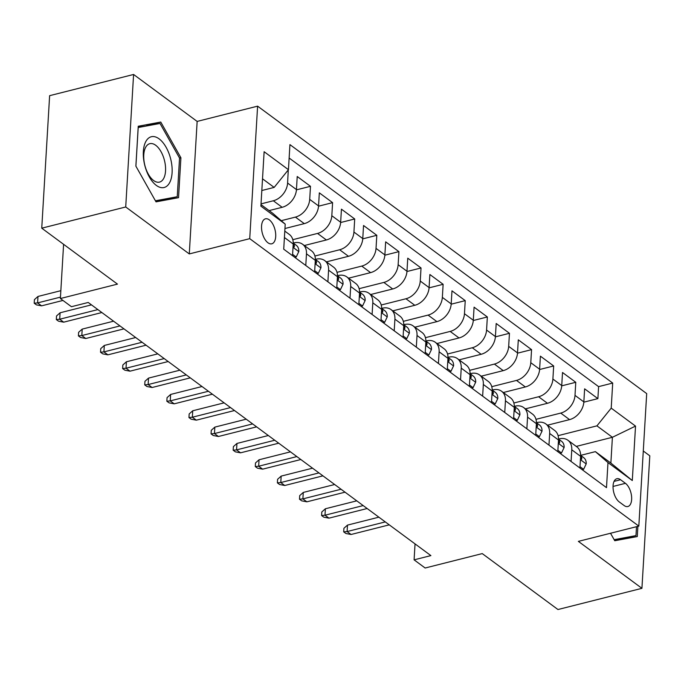 <?xml version="1.0" encoding="UTF-8"?>
<svg xmlns="http://www.w3.org/2000/svg" width="684" height="684" viewBox="0 0 684 684"><rect width="100%" height="100%" fill="white"/><g stroke="black" fill="none" stroke-linecap="round" stroke-linejoin="round"><path stroke-width="1.03" d="M267.948 242.777A12.885 6.566 75.8 0 0 271.779 243.803A12.885 6.566 75.8 0 0 275.618 233.193A12.885 6.566 75.8 0 0 269.308 219.855A12.885 6.566 75.8 0 0 265.469 218.82A12.885 6.566 75.8 0 0 261.639 229.431A12.885 6.566 75.8 0 0 267.948 242.777M133.585 74.47L49.624 95.675L41.75 228.182L125.719 206.978L189.28 253.926L249.728 238.665L257.603 106.157L197.146 121.419L133.585 74.47L125.719 206.978M249.728 238.665L638.822 526.107L646.696 393.599L257.603 106.157M638.822 526.107L578.365 541.377L641.925 588.326L649.8 455.818L643.285 451.004M641.925 588.326L557.964 609.529L482.246 553.595L425.149 568.011L414.094 559.845L430.894 555.605L88.227 302.465L71.427 306.706L60.38 298.532L117.468 284.117L41.75 228.182M547.516 425.183L569.558 419.617A16.108 11.773 -53.5 0 0 583.845 401.901L584.623 388.828L597.884 398.627L583.828 402.175M535.982 419.335L560.718 413.085A16.108 11.773 -53.5 0 0 575.005 395.369L575.774 382.296L561.718 385.844M575.774 382.296L562.513 372.498L561.735 385.571A16.108 11.773 -53.5 0 1 547.448 403.286L525.415 408.852M503.304 392.522L525.346 386.956A16.108 11.773 -53.5 0 0 539.625 369.232L540.403 356.167L553.672 365.966L539.608 369.514M481.194 376.191L503.236 370.625A16.108 11.773 -53.5 0 0 517.523 352.901L518.301 339.828L531.562 349.635L517.506 353.183M459.092 359.852L481.126 354.286A16.108 11.773 -53.5 0 0 495.413 336.571L496.191 323.498L509.452 333.296L495.396 336.853M436.982 343.522L459.024 337.956A16.108 11.773 -53.5 0 0 473.302 320.24L474.08 307.167L487.35 316.966L473.285 320.514M414.872 327.191L436.914 321.625A16.108 11.773 -53.5 0 0 451.201 303.91L451.979 290.837L465.24 300.635L451.175 304.183M392.77 310.861L414.803 305.295A16.108 11.773 -53.5 0 0 429.09 287.579L429.868 274.506L443.129 284.305L429.073 287.853M370.66 294.53L392.702 288.964A16.108 11.773 -53.5 0 0 406.98 271.24L407.758 258.176L421.028 267.974L406.963 271.522M348.549 278.191L370.591 272.625A16.108 11.773 -53.5 0 0 384.878 254.91L385.656 241.837L398.917 251.635L384.853 255.192M326.448 261.861L348.481 256.295A16.108 11.773 -53.5 0 0 362.768 238.579L363.546 225.506L376.807 235.305L362.751 238.861M304.337 245.53L326.379 239.964A16.108 11.773 -53.5 0 0 340.658 222.249L341.436 209.176L354.705 218.974L340.641 222.522M284.946 228.516L304.269 223.634A16.108 11.773 -53.5 0 0 318.556 205.918L319.325 192.845L332.595 202.644L318.53 206.192M269.111 210.595L282.159 207.303A16.108 11.773 -53.5 0 0 296.446 189.579L297.224 176.515L310.485 186.313L296.428 189.861M305.782 265.495L306.475 253.815A16.108 11.773 126.5 0 0 302.61 244.256A16.108 11.773 126.5 0 0 293.889 242.888L293.239 243.051M327.892 281.825L328.585 270.154A16.108 11.773 126.5 0 0 324.72 260.587A16.108 11.773 126.5 0 0 315.999 259.219L315.35 259.381M349.994 298.156L350.687 286.485A16.108 11.773 126.5 0 0 346.831 276.917A16.108 11.773 126.5 0 0 338.11 275.549L337.451 275.712M372.105 314.486L372.797 302.815A16.108 11.773 126.5 0 0 368.933 293.256A16.108 11.773 126.5 0 0 360.212 291.88L359.562 292.051L362.597 294.317A10.67 7.798 -53.5 0 1 365.162 300.473L362.529 305.996L358.92 303.337M394.215 330.817L394.907 319.146A16.108 11.773 126.5 0 0 391.043 309.587A16.108 11.773 126.5 0 0 382.322 308.21L381.672 308.381L384.707 310.647A10.67 7.798 -53.5 0 1 387.272 316.803L384.639 322.335L381.031 319.667M416.317 347.156L417.018 335.476A16.108 11.773 126.5 0 0 413.153 325.917A16.108 11.773 126.5 0 0 404.432 324.549L403.774 324.712L406.809 326.978A10.67 7.798 -53.5 0 1 409.383 333.134L406.749 338.666L403.132 335.998M438.427 363.486L439.119 351.807A16.108 11.773 126.5 0 0 435.255 342.248A16.108 11.773 126.5 0 0 426.534 340.88L425.884 341.042L428.919 343.308A10.67 7.798 -53.5 0 1 431.484 349.464L428.851 354.996L425.243 352.328M460.537 379.817L461.23 368.146A16.108 11.773 126.5 0 0 457.365 358.578A16.108 11.773 126.5 0 0 448.644 357.21L447.994 357.373L451.03 359.647A10.67 7.798 -53.5 0 1 453.595 365.803L450.961 371.327L447.353 368.659M482.639 396.147L483.34 384.476A16.108 11.773 126.5 0 0 479.475 374.909A16.108 11.773 126.5 0 0 470.754 373.541L470.096 373.703L473.131 375.978A10.67 7.798 -53.5 0 1 475.705 382.134L473.071 387.657L469.455 384.989M504.749 412.478L505.442 400.807A16.108 11.773 126.5 0 0 501.577 391.248A16.108 11.773 126.5 0 0 492.865 389.871L492.206 390.042L495.242 392.308A10.67 7.798 -53.5 0 1 497.815 398.464L495.173 403.996L491.565 401.328M526.86 428.808L527.552 417.137A16.108 11.773 126.5 0 0 523.688 407.578A16.108 11.773 126.5 0 0 514.966 406.202L514.317 406.373L517.352 408.639A10.67 7.798 -53.5 0 1 519.917 414.795L517.284 420.327L513.675 417.659M548.961 445.147L549.662 433.468A16.108 11.773 126.5 0 0 545.798 423.909A16.108 11.773 126.5 0 0 537.077 422.541L536.418 422.703L539.454 424.969A10.67 7.798 -53.5 0 1 542.027 431.125L539.394 436.657L535.777 433.989M625.441 483.323L620.576 479.732A12.483 6.361 75.8 0 0 616.857 478.732A12.483 6.361 75.8 0 0 613.146 489.009A12.483 6.361 75.8 0 0 619.259 501.936L624.124 505.527A12.483 6.361 75.8 0 0 627.835 506.528A12.483 6.361 75.8 0 0 631.554 496.242A12.483 6.361 75.8 0 0 625.441 483.323L613.035 486.452M260.98 204.593L272.625 213.194L285.211 224.121L283.723 249.19L606.494 487.641L607.982 462.572L595.396 451.637L580.639 455.364L583.674 457.639A10.67 7.798 -53.5 0 1 586.239 463.795L583.606 469.318L579.998 466.65M285.211 224.121L260.895 206.158L264.127 151.72L288.443 169.692L289.93 144.623L612.702 383.066L611.214 408.134L635.53 426.098L632.298 480.536L607.982 462.572M261.023 203.875L273.318 200.771L282.159 207.303M281.244 220.684L295.428 217.102L304.269 223.634M292.795 239.682L317.53 233.432L326.379 239.964M314.905 256.013L339.64 249.763L348.481 256.295M337.007 272.343L361.75 266.093L370.591 272.625M359.117 288.674L383.852 282.432L392.702 288.964M381.227 305.004L405.963 298.763L414.803 305.295M403.329 321.343L428.073 315.093L436.914 321.625M425.439 337.674L450.175 331.424L459.024 337.956M447.55 354.004L472.285 347.754L481.126 354.286M469.66 370.335L494.395 364.085L503.236 370.625M491.762 386.665L516.497 380.424L525.346 386.956M513.872 402.996L538.607 396.754L547.448 403.286M571.072 461.478L571.764 449.798A16.108 11.773 -53.5 0 0 567.9 440.239A16.108 11.773 -53.5 0 0 559.187 438.871L558.529 439.034L561.564 441.3A10.67 7.798 -53.5 0 1 564.138 447.456L561.496 452.988L557.887 450.32M597.884 398.627L598.594 386.631L289.135 158.013M273.318 200.771A16.108 11.773 126.5 0 0 287.605 183.047L288.272 169.897M310.485 186.313L309.707 199.386A16.108 11.773 126.5 0 1 295.428 217.102M332.595 202.644L331.817 215.716A16.108 11.773 126.5 0 1 317.53 233.432M354.705 218.974L353.927 232.047A16.108 11.773 126.5 0 1 339.64 249.763M376.807 235.305L376.029 248.377A16.108 11.773 126.5 0 1 361.75 266.093M398.917 251.635L398.139 264.708A16.108 11.773 126.5 0 1 383.852 282.432M421.028 267.974L420.25 281.038A16.108 11.773 126.5 0 1 405.963 298.763M443.129 284.305L442.351 297.378A16.108 11.773 126.5 0 1 428.073 315.093M465.24 300.635L464.462 313.708A16.108 11.773 126.5 0 1 450.175 331.424M487.35 316.966L486.572 330.039A16.108 11.773 126.5 0 1 472.285 347.754M509.452 333.296L508.674 346.369A16.108 11.773 126.5 0 1 494.395 364.085M531.562 349.635L530.784 362.7A16.108 11.773 126.5 0 1 516.497 380.424M553.672 365.966L552.894 379.039A16.108 11.773 126.5 0 1 538.607 396.754M579.912 468.01L580.613 456.339A16.108 11.773 -53.5 0 0 576.749 446.772L567.9 440.239M557.811 451.679L558.503 440A16.108 11.773 -53.5 0 0 554.639 430.441L545.798 423.909M535.7 435.349L536.393 423.67A16.108 11.773 -53.5 0 0 532.528 414.111L523.688 407.578M513.59 419.01L514.283 407.339A16.108 11.773 -53.5 0 0 510.426 397.78L501.577 391.248M491.488 402.679L492.181 391.009A16.108 11.773 -53.5 0 0 488.316 381.45L479.475 374.909M469.378 386.349L470.07 374.678A16.108 11.773 -53.5 0 0 466.206 365.111L457.365 358.578M447.268 370.018L447.96 358.339A16.108 11.773 -53.5 0 0 444.104 348.78L435.255 342.248M425.166 353.688L425.858 342.009A16.108 11.773 -53.5 0 0 421.994 332.45L413.153 325.917M403.056 337.349L403.748 325.678A16.108 11.773 -53.5 0 0 399.883 316.119L391.043 309.587M380.945 321.018L381.638 309.348A16.108 11.773 -53.5 0 0 377.773 299.789L368.933 293.256M358.844 304.688L359.536 293.017A16.108 11.773 -53.5 0 0 355.671 283.45L346.831 276.917M336.733 288.357L337.426 276.687A16.108 11.773 -53.5 0 0 333.561 267.119L324.72 260.587M314.623 272.027L315.315 260.347A16.108 11.773 -53.5 0 0 311.451 250.789L302.61 244.256M292.521 255.696L293.214 244.017A16.108 11.773 -53.5 0 0 289.349 234.458L284.792 231.098M595.396 451.637L610.872 463.068L612.402 437.29L596.927 425.858L611.214 408.134M576.261 446.413L612.402 437.29L635.53 426.098M558.084 435.665L596.927 425.858M63.595 244.316L60.38 298.532M415.043 543.9L414.094 559.845M261.818 190.52L274.156 187.407L262.519 178.806M598.594 386.631L612.702 383.066M288.443 169.692L274.156 187.407M610.872 463.068L632.298 480.536M636.505 526.689L635.975 535.615L614.155 539.676L610.53 533.255L614.754 540.745L637.274 536.555L637.881 526.347M189.28 253.926L197.146 121.419M135.877 166.144L156.02 201.857L178.541 197.667L180.909 157.765L160.766 122.051L138.245 126.241L135.877 166.144M146.829 125.916L138.185 127.19M146.658 125.608L160.766 122.051M179.533 158.107L180.909 157.765M580.451 458.938L581.622 459.263L581.785 458.109A10.67 7.798 -53.5 0 0 580.63 455.681M378.868 517.181L347.489 525.107L347.104 531.553L385.272 521.909M351.08 534.486L345.916 533.503L343.701 531.87L347.104 531.553L351.08 534.486L389.256 524.85M343.701 531.87L343.915 528.287L347.489 525.107M582.178 469.677L583.606 469.318M635.975 535.615L614.608 540.488M169.478 182.953A26.172 13.338 75.8 0 0 166.101 147.274A26.172 13.338 75.8 0 0 145.966 141.289A26.172 13.338 75.8 0 0 149.334 176.976A26.172 13.338 75.8 0 0 169.478 182.953M163.561 178.669A19.819 10.098 75.8 0 0 162.98 155.824A19.819 10.098 75.8 0 0 149.805 143.683A19.819 10.098 75.8 0 0 145.76 147.12A19.819 10.098 75.8 0 0 146.342 169.965A19.819 10.098 75.8 0 0 159.509 182.106A19.819 10.098 75.8 0 0 163.561 178.669M177.242 196.727L155.422 200.788L135.902 166.186L138.202 127.523L160.022 123.453L179.541 158.064L177.242 196.727L155.875 201.592M558.349 442.608L559.521 442.933L559.683 441.779A10.67 7.798 -53.5 0 0 558.529 439.35M356.766 500.842L325.379 508.768L324.994 515.214L363.17 505.579M328.978 518.156L323.806 517.172L321.6 515.539L324.994 515.214L328.978 518.156L367.146 508.52M321.6 515.539L321.813 511.957L325.379 508.768M560.068 453.347L561.496 452.988M536.239 426.269L537.41 426.602L537.573 425.439A10.67 7.798 -53.5 0 0 536.418 423.011M334.656 484.511L303.268 492.437L302.884 498.884L341.059 489.248M306.868 501.825L301.704 500.842L299.489 499.209L302.884 498.884L306.868 501.825L345.035 492.181M299.489 499.209L299.703 495.626L303.268 492.437M537.966 437.016L539.394 436.657M514.129 409.938L515.3 410.272L515.462 409.109A10.67 7.798 -53.5 0 0 514.308 406.681M312.545 468.181L281.167 476.107L280.782 482.553L318.949 472.909M284.758 485.495L279.594 484.511L277.379 482.878L280.782 482.553L284.758 485.495L322.933 475.85M277.379 482.878L277.593 479.296L281.167 476.107M515.856 420.686L517.284 420.327M492.027 393.608L493.198 393.933L493.361 392.778A10.67 7.798 -53.5 0 0 492.206 390.35M290.443 451.85L259.056 459.776L258.672 466.223L296.847 456.579M262.647 469.164L257.483 468.181L255.277 466.548L258.672 466.223L262.647 469.164L300.823 459.52M255.277 466.548L255.491 462.965L259.056 459.776M493.745 404.355L495.173 403.996M469.917 377.277L471.088 377.602L471.25 376.448A10.67 7.798 -53.5 0 0 470.096 374.02M268.333 435.52L236.946 443.446L236.561 449.892L274.737 440.248M240.546 452.825L235.382 451.842L233.167 450.209L236.561 449.892L240.546 452.825L278.713 443.189M233.167 450.209L233.381 446.635L236.946 443.446M471.644 388.025L473.071 387.657M447.806 360.947L448.978 361.272L449.14 360.117A10.67 7.798 -53.5 0 0 447.986 357.689M246.223 419.181L214.836 427.115L214.46 433.553L252.627 423.918M218.435 436.495L213.271 435.511L211.057 433.878L214.46 433.553L218.435 436.495L256.611 426.859M211.057 433.878L211.27 430.296L214.836 427.115M449.533 371.686L450.961 371.327M425.704 344.616L426.876 344.941L427.038 343.787A10.67 7.798 -53.5 0 0 425.884 341.359M224.121 402.85L192.734 410.776L192.349 417.223L230.525 407.587M196.325 420.164L191.161 419.181L188.955 417.548L192.349 417.223L196.325 420.164L234.501 410.528M188.955 417.548L189.169 413.965L192.734 410.776M427.423 355.355L428.851 354.996M403.594 328.277L404.766 328.611L404.928 327.448A10.67 7.798 -53.5 0 0 403.774 325.02M202.011 386.52L170.624 394.446L170.239 400.892L208.415 391.257M174.223 403.834L169.059 402.85L166.845 401.217L170.239 400.892L174.223 403.834L212.391 394.189M166.845 401.217L167.058 397.635L170.624 394.446M405.321 339.025L406.749 338.666M381.484 311.947L382.655 312.272L382.818 311.117A10.67 7.798 -53.5 0 0 381.663 308.689M179.901 370.189L148.513 378.115L148.137 384.562L186.304 374.918M152.113 387.503L146.949 386.52L144.734 384.887L148.137 384.562L152.113 387.503L190.289 377.859M144.734 384.887L144.948 381.304L148.513 378.115M383.211 322.694L384.639 322.335M359.382 295.616L360.553 295.941L360.707 294.787A10.67 7.798 -53.5 0 0 359.562 292.359M157.79 353.859L126.412 361.785L126.027 368.231L164.203 358.587M130.003 371.173L124.839 370.189L122.633 368.556L126.027 368.231L130.003 371.173L168.178 361.528M122.633 368.556L122.846 364.974L126.412 361.785M361.101 306.364L362.529 305.996M336.81 286.998L340.427 289.665L343.06 284.142A10.67 7.798 -53.5 0 0 340.487 277.986L337.451 275.738M337.272 279.286L338.443 279.611L338.606 278.456A10.67 7.798 -53.5 0 0 337.451 276.028M135.688 337.528L104.301 345.454L103.917 351.901L142.092 342.257M107.901 354.834L102.737 353.85L100.522 352.217L103.917 351.901L107.901 354.834L146.068 345.198M100.522 352.217L100.736 348.643L104.301 345.454M338.999 290.025L340.427 289.665M314.708 270.667L318.317 273.335L320.95 267.803A10.67 7.798 -53.5 0 0 318.385 261.647L315.35 259.407M315.162 262.955L316.333 263.28L316.495 262.126A10.67 7.798 -53.5 0 0 315.341 259.698M113.578 321.189L82.191 329.115L81.815 335.562L119.982 325.926M85.791 338.503L80.626 337.52L78.412 335.887L81.815 335.562L85.791 338.503L123.966 328.867M78.412 335.887L78.626 332.304L82.191 329.115M316.889 273.694L318.317 273.335M292.598 254.337L296.206 257.004L298.84 251.473A10.67 7.798 -53.5 0 0 296.275 245.317L293.239 243.077M293.06 246.616L294.231 246.95L294.385 245.787A10.67 7.798 -53.5 0 0 293.239 243.367M91.468 304.859L60.089 312.785L59.705 319.231L97.88 309.596M63.68 322.173L58.516 321.189L56.31 319.556L59.705 319.231L63.68 322.173L101.856 312.537M56.31 319.556L56.524 315.974L60.089 312.785M294.778 257.364L296.206 257.004M60.842 290.683L37.979 296.454L37.594 302.901L60.457 297.13M41.579 305.842L36.414 304.859L34.2 303.226L37.594 302.901L41.579 305.842L62.954 300.438M34.2 303.226L34.414 299.643L37.979 296.454M560.718 413.085L569.558 419.617M575.005 395.369L583.845 401.901M287.605 183.047L296.446 189.579M309.707 199.386L318.556 205.918M331.817 215.716L340.658 222.249M353.927 232.047L362.768 238.579M376.029 248.377L384.878 254.91M398.139 264.708L406.98 271.24M420.25 281.038L429.09 287.579M442.351 297.378L451.201 303.91M464.462 313.708L473.302 320.24M486.572 330.039L495.413 336.571M508.674 346.369L517.523 352.901M530.784 362.7L539.625 369.232M552.894 379.039L561.735 385.571M571.764 449.798L580.613 456.339M549.662 433.468L558.503 440M527.552 417.137L536.393 423.67M505.442 400.807L514.283 407.339M483.34 384.476L492.181 391.009M461.23 368.146L470.07 374.678M439.119 351.807L447.96 358.339M417.018 335.476L425.858 342.009M394.907 319.146L403.748 325.678M372.797 302.815L381.638 309.348M350.687 286.485L359.536 293.017M328.585 270.154L337.426 276.687M306.475 253.815L315.315 260.347M284.416 237.519L293.214 244.017M614.061 481.374L620.576 479.732M580.408 459.674L586.179 463.932M580.485 458.434L581.785 458.109M558.306 443.335L564.069 447.601M558.375 442.103L559.683 441.779M536.196 427.004L541.959 431.262M536.273 425.773L537.573 425.439M514.086 410.674L519.857 414.932M514.163 409.442L515.462 409.109M491.984 394.343L497.747 398.601M492.053 393.112L493.361 392.778M469.874 378.013L475.636 382.271M469.951 376.773L471.25 376.448M447.764 361.674L453.535 365.94M447.84 360.442L449.14 360.117M425.662 345.343L431.424 349.601M425.73 344.112L427.038 343.787M403.551 329.013L409.314 333.27M403.628 327.781L404.928 327.448M381.441 312.682L387.212 316.94M381.518 311.451L382.818 311.117M359.339 296.352L365.102 300.609M359.408 295.112L360.707 294.787M337.229 280.021L342.992 284.279M337.298 278.781L338.606 278.456M315.119 263.682L320.89 267.948M315.196 262.451L316.495 262.126M293.017 247.352L298.78 251.609M293.085 246.12L294.385 245.787"/></g></svg>
